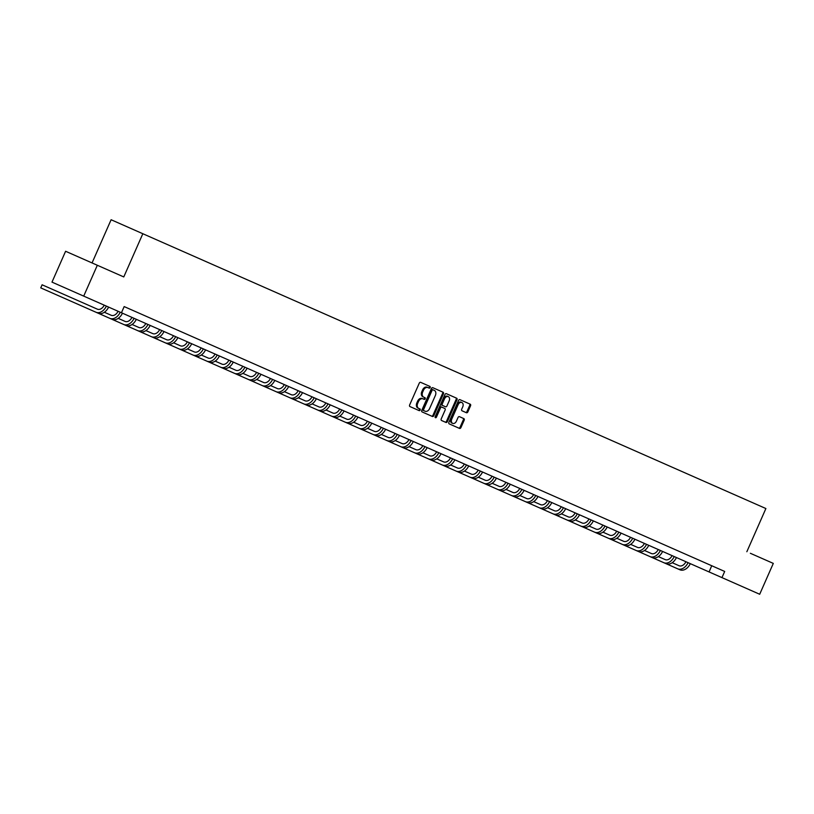 <?xml version="1.0" encoding="UTF-8"?>
<svg xmlns="http://www.w3.org/2000/svg" width="814" height="814" viewBox="0 0 814 814"><rect width="100%" height="100%" fill="white"/><g stroke="black" fill="none" stroke-linecap="round" stroke-linejoin="round"><path stroke-width="1.22" d="M430.158 387.545A0.926 0.672 113.8 0 0 429.924 386.426L420.665 382.346A1.323 0.956 113.8 0 0 419.261 383.17L409.635 404.975A1.323 0.956 113.8 0 0 409.981 406.573L419.241 410.653A0.926 0.672 113.8 0 0 419.983 408.964L418.783 408.435A4.233 3.053 113.8 0 1 417.704 403.327L418.508 401.506A4.233 3.053 113.8 0 1 423.005 398.86L424.206 399.389A0.926 0.672 113.8 0 0 424.949 397.69L423.758 397.161A4.233 3.053 113.8 0 1 422.68 392.063L423.473 390.242A4.233 3.053 113.8 0 1 427.981 387.596L429.171 388.125A0.926 0.672 113.8 0 0 430.158 387.545M428.317 387.749A0.926 0.672 113.8 0 0 429.07 386.05M418.376 410.276A0.926 0.672 113.8 0 0 419.129 408.577M423.351 399.013A0.926 0.672 113.8 0 0 424.094 397.313M83.71 296.113L51.994 282.122L65.598 251.272L97.324 265.262L83.71 296.113L121.449 312.759L124.166 306.583L724.684 571.448L721.957 577.614L759.696 594.261L773.3 563.4L750.366 553.286M466.442 412.739A1.323 0.956 113.8 0 0 467.847 411.904L470.543 405.789A1.323 0.956 113.8 0 0 470.207 404.192L459.92 399.654A1.323 0.956 113.8 0 0 458.516 400.488L448.901 422.293A1.323 0.956 113.8 0 0 449.236 423.891L459.523 428.418A1.323 0.956 113.8 0 0 460.928 427.594L464.184 420.207A1.323 0.956 113.8 0 0 463.848 418.61L459.442 416.666A1.323 0.956 113.8 0 0 458.038 417.501L456.42 421.164A3.541 2.544 113.8 0 1 452.665 423.372A3.541 2.544 113.8 0 1 451.76 419.108L458.089 404.751A3.541 2.544 113.8 0 1 461.853 402.533A3.541 2.544 113.8 0 1 462.759 406.807L461.701 409.198A1.323 0.956 113.8 0 0 462.037 410.795L466.442 412.739M746.845 551.729L765.893 508.536L111.111 219.739L92.053 262.942M97.324 265.262L123.779 276.933L142.826 233.73M443.437 393.834A1.323 0.956 113.8 0 0 443.101 392.236L432.824 387.708A1.323 0.956 113.8 0 0 431.41 388.532L421.794 410.337A1.323 0.956 113.8 0 0 422.13 411.935L432.417 416.473A1.323 0.956 113.8 0 0 433.821 415.639L443.437 393.834L442.582 393.457A1.323 0.956 113.8 0 0 442.246 391.86M446.367 393.681L456.654 398.219A1.323 0.956 113.8 0 1 456.99 399.816L447.374 421.621A1.323 0.956 113.8 0 1 445.97 422.446L441.564 420.502A1.323 0.956 113.8 0 1 441.229 418.905L445.126 410.063A1.323 0.956 113.8 0 0 444.79 408.465L441.87 407.183A1.323 0.956 113.8 0 0 440.466 408.007L436.406 417.216A0.926 0.672 113.8 0 1 435.185 416.676L444.963 394.505A1.323 0.956 113.8 0 1 446.367 393.681M130.026 309.167L136.406 311.986M143.875 315.283L150.254 318.091M157.723 321.388L164.102 324.206M171.571 327.493L177.951 330.311M185.429 333.608L191.809 336.416M199.277 339.713L205.657 342.531M213.126 345.818L219.505 348.636M226.974 351.933L233.353 354.741M240.822 358.038L247.202 360.856M254.67 364.143L261.05 366.961M268.528 370.258L274.908 373.066M282.377 376.363L288.756 379.182M296.225 382.468L302.604 385.287M310.073 388.583L316.453 391.392M323.921 394.688L330.301 397.507M337.769 400.793L344.149 403.612M351.628 406.908L358.007 409.717M365.476 413.013L371.856 415.832M379.324 419.129L385.704 421.937M393.172 425.234L399.552 428.042M407.02 431.339L413.4 434.157M420.869 437.454L427.248 440.262M434.717 443.559L441.096 446.367M448.575 449.664L454.955 452.482M462.423 455.779L468.803 458.587M476.271 461.884L482.651 464.692M490.12 467.989L496.499 470.807M503.968 474.104L510.347 476.912M517.816 480.209L524.196 483.028M531.674 486.314L538.054 489.133M545.522 492.429L551.902 495.238M559.371 498.534L565.75 501.353M573.219 504.639L579.599 507.458M587.067 510.754L593.447 513.563M600.915 516.859L607.295 519.678M614.774 522.964L621.153 525.783M628.622 529.08L635.001 531.888M642.47 535.185L648.85 538.003M656.318 541.29L662.698 544.108M670.166 547.405L676.546 550.213M684.014 553.51L690.394 556.328M697.873 559.615L704.252 562.433M711.721 565.73L709.096 571.947L721.957 577.614M124.166 306.583L127.879 308.221M121.449 312.759L709.096 571.947M423.758 397.161L422.893 396.784A4.233 3.053 113.8 0 1 421.815 391.676L422.619 389.865A4.233 3.053 113.8 0 1 427.116 387.22L427.981 387.596M418.783 408.435L417.928 408.058A4.233 3.053 113.8 0 1 416.849 402.95L417.653 401.129A4.233 3.053 113.8 0 1 422.151 398.484L423.005 398.86M431.562 416.086A1.323 0.956 113.8 0 0 432.967 415.262L442.582 393.457M431.186 390.028A0.926 0.672 113.8 0 1 432.173 389.448L433.028 389.825A0.926 0.672 113.8 0 0 432.051 390.405L423.606 409.544A0.926 0.672 113.8 0 0 423.84 410.663L422.985 410.287A0.926 0.672 113.8 0 1 422.751 409.167L431.186 390.028L432.051 390.405M433.028 389.825L434.289 390.384A4.233 3.053 113.8 0 1 435.368 395.492L429.599 408.567A4.233 3.053 113.8 0 1 425.101 411.223L423.84 410.663M445.105 422.069A1.323 0.956 113.8 0 0 446.52 421.245L456.135 399.43A1.323 0.956 113.8 0 0 455.799 397.843M435.103 417.358A0.926 0.672 113.8 0 0 435.551 416.839L439.611 407.631A1.323 0.956 113.8 0 1 441.015 406.807L441.87 407.183M442.623 405.484L445.543 406.776A1.323 0.956 113.8 0 0 446.947 405.942L449.175 400.885A3.541 2.544 113.8 0 0 448.28 396.622A3.541 2.544 113.8 0 0 444.515 398.829L442.287 403.886A1.323 0.956 113.8 0 0 442.623 405.484L441.768 405.107A1.323 0.956 113.8 0 1 441.432 403.51L443.661 398.453L444.515 398.829M448.28 396.622L447.415 396.245A3.541 2.544 113.8 0 0 443.661 398.453M444.688 406.4L441.768 405.107M461.853 402.533L460.999 402.157A3.541 2.544 113.8 0 0 457.234 404.375L458.089 404.751M452.665 423.372L451.811 422.995A3.541 2.544 113.8 0 1 450.905 418.722L457.234 404.375M458.658 428.042A1.323 0.956 113.8 0 0 460.063 427.218L463.329 419.831A1.323 0.956 113.8 0 0 462.993 418.233M465.577 412.352A1.323 0.956 113.8 0 0 466.982 411.528L469.688 405.413A1.323 0.956 113.8 0 0 469.352 403.815M104.233 305.169A6.746 4.681 113.8 0 1 97.354 309.167L42.104 284.798L40.741 287.881L98.219 313.227A10.114 7.031 -66.2 0 0 108.598 307.092M40.741 287.881L42.104 284.798M96.001 312.25A10.114 7.031 -66.2 0 0 106.38 306.115M118.081 311.274A6.746 4.681 113.8 0 1 111.203 315.272L104.365 312.261M54.589 293.986L112.067 319.342A10.114 7.031 -66.2 0 0 122.446 313.197M109.849 318.355A10.114 7.031 -66.2 0 0 120.228 312.22M131.939 317.389A6.746 4.681 113.8 0 1 125.061 321.388L118.223 318.366M68.437 300.101L125.916 325.447A10.114 7.031 -66.2 0 0 136.304 319.312M123.697 324.471A10.114 7.031 -66.2 0 0 134.076 318.335M145.787 323.494A6.746 4.681 113.8 0 1 138.909 327.493L132.072 324.481M82.285 306.206L139.764 331.552A10.114 7.031 -66.2 0 0 150.152 325.417M137.546 330.576A10.114 7.031 -66.2 0 0 147.934 324.44M159.636 329.599A6.746 4.681 113.8 0 1 152.757 333.598L145.92 330.586M96.144 312.311L153.612 337.668A10.114 7.031 -66.2 0 0 164.001 331.522M151.394 336.681A10.114 7.031 -66.2 0 0 161.782 330.545M173.484 335.714A6.746 4.681 113.8 0 1 166.605 339.713L159.768 336.691M109.992 318.427L167.46 343.773A10.114 7.031 -66.2 0 0 177.849 337.637M165.242 342.796A10.114 7.031 -66.2 0 0 175.631 336.66M187.332 341.819A6.746 4.681 113.8 0 1 180.454 345.818L173.616 342.806M123.84 324.532L181.319 349.878A10.114 7.031 -66.2 0 0 191.697 343.742M179.1 348.901A10.114 7.031 -66.2 0 0 189.479 342.765M201.18 347.924A6.746 4.681 113.8 0 1 194.302 351.923L187.464 348.911M137.688 330.637L195.167 355.993A10.114 7.031 -66.2 0 0 205.545 349.847M192.949 355.016A10.114 7.031 -66.2 0 0 203.327 348.87M215.038 354.039A6.746 4.681 113.8 0 1 208.16 358.038L201.323 355.016M151.536 336.752L209.015 362.098A10.114 7.031 -66.2 0 0 219.404 355.962M206.797 361.121A10.114 7.031 -66.2 0 0 217.175 354.985M228.887 360.144A6.746 4.681 113.8 0 1 222.008 364.143L215.171 361.131M165.384 342.857L222.863 368.203A10.114 7.031 -66.2 0 0 233.252 362.067M220.645 367.226A10.114 7.031 -66.2 0 0 231.034 361.09M242.735 366.249A6.746 4.681 113.8 0 1 235.857 370.248L229.019 367.236M179.243 348.962L236.711 374.318A10.114 7.031 -66.2 0 0 247.1 368.182M234.493 373.341A10.114 7.031 -66.2 0 0 244.882 367.195M256.583 372.364A6.746 4.681 113.8 0 1 249.705 376.363L242.867 373.341M193.091 355.077L250.559 380.423A10.114 7.031 -66.2 0 0 260.948 374.287M248.341 379.446A10.114 7.031 -66.2 0 0 258.73 373.311M270.431 378.469A6.746 4.681 113.8 0 1 263.553 382.468L256.715 379.456M206.939 361.182L264.418 386.528A10.114 7.031 -66.2 0 0 274.796 380.392M262.189 385.551A10.114 7.031 -66.2 0 0 272.578 379.416M284.279 384.574A6.746 4.681 113.8 0 1 277.401 388.573L270.563 385.561M220.787 367.287L278.266 392.643A10.114 7.031 -66.2 0 0 288.644 386.508M276.048 391.666A10.114 7.031 -66.2 0 0 286.426 385.521M298.138 390.689A6.746 4.681 113.8 0 1 291.259 394.688L284.422 391.666M234.636 373.402L292.114 398.748A10.114 7.031 -66.2 0 0 302.503 392.613M289.896 397.771A10.114 7.031 -66.2 0 0 300.274 391.636M311.986 396.794A6.746 4.681 113.8 0 1 305.108 400.793L298.27 397.781M248.484 379.507L305.962 404.853A10.114 7.031 -66.2 0 0 316.351 398.718M303.744 403.876A10.114 7.031 -66.2 0 0 314.133 397.741M325.834 402.899A6.746 4.681 113.8 0 1 318.956 406.898L312.118 403.886M262.342 385.612L319.81 410.968A10.114 7.031 -66.2 0 0 330.199 404.833M317.592 409.991A10.114 7.031 -66.2 0 0 327.981 403.846M339.682 409.015A6.746 4.681 113.8 0 1 332.804 413.013L325.966 409.991M276.19 391.727L333.659 417.073A10.114 7.031 -66.2 0 0 344.047 410.938M331.44 416.096A10.114 7.031 -66.2 0 0 341.829 409.961M353.53 415.12A6.746 4.681 113.8 0 1 346.652 419.118L339.814 416.107M290.038 397.832L347.517 423.188A10.114 7.031 -66.2 0 0 357.895 417.043M345.289 422.201A10.114 7.031 -66.2 0 0 355.677 416.066M367.379 421.225A6.746 4.681 113.8 0 1 360.5 425.223L353.663 422.212M303.887 403.937L361.365 429.293A10.114 7.031 -66.2 0 0 371.744 423.158M359.147 428.317A10.114 7.031 -66.2 0 0 369.525 422.171M381.237 427.34A6.746 4.681 113.8 0 1 374.359 431.339L367.521 428.317M317.735 410.053L375.213 435.398A10.114 7.031 -66.2 0 0 385.592 429.263M372.995 434.422A10.114 7.031 -66.2 0 0 383.374 428.286M395.085 433.445A6.746 4.681 113.8 0 1 388.207 437.444L381.369 434.432M331.583 416.158L389.061 441.514A10.114 7.031 -66.2 0 0 399.45 435.368M386.843 440.527A10.114 7.031 -66.2 0 0 397.232 434.391M408.933 439.55A6.746 4.681 113.8 0 1 402.055 443.549L395.217 440.537M345.441 422.273L402.91 447.619A10.114 7.031 -66.2 0 0 413.298 441.483M400.692 446.642A10.114 7.031 -66.2 0 0 411.08 440.496M422.781 445.665A6.746 4.681 113.8 0 1 415.903 449.664L409.066 446.642M359.289 428.378L416.758 453.724A10.114 7.031 -66.2 0 0 427.147 447.588M414.54 452.747A10.114 7.031 -66.2 0 0 424.928 446.611M436.63 451.77A6.746 4.681 113.8 0 1 429.751 455.769L422.914 452.757M373.138 434.483L430.616 459.839A10.114 7.031 -66.2 0 0 440.995 453.693M428.388 458.852A10.114 7.031 -66.2 0 0 438.777 452.716M450.478 457.875A6.746 4.681 113.8 0 1 443.599 461.874L436.762 458.862M386.986 440.598L444.464 465.944A10.114 7.031 -66.2 0 0 454.843 459.808M442.246 464.967A10.114 7.031 -66.2 0 0 452.625 458.821M464.336 463.99A6.746 4.681 113.8 0 1 457.448 467.989L450.61 464.967M400.834 446.703L458.313 472.049A10.114 7.031 -66.2 0 0 468.691 465.913M456.094 471.072A10.114 7.031 -66.2 0 0 466.473 464.936M478.184 470.095A6.746 4.681 113.8 0 1 471.306 474.094L464.468 471.082M414.682 452.808L472.161 478.164A10.114 7.031 -66.2 0 0 482.549 472.018M469.943 477.177A10.114 7.031 -66.2 0 0 480.321 471.041M492.032 476.21A6.746 4.681 113.8 0 1 485.154 480.199L478.317 477.187M428.53 458.923L486.009 484.269A10.114 7.031 -66.2 0 0 496.398 478.133M483.791 483.292A10.114 7.031 -66.2 0 0 494.179 477.157M505.881 482.315A6.746 4.681 113.8 0 1 499.002 486.314L492.165 483.292M442.389 465.028L499.857 490.374A10.114 7.031 -66.2 0 0 510.246 484.238M497.639 489.397A10.114 7.031 -66.2 0 0 508.028 483.262M519.729 488.42A6.746 4.681 113.8 0 1 512.851 492.419L506.013 489.407M456.237 471.133L513.715 496.489A10.114 7.031 -66.2 0 0 524.094 490.343M511.487 495.502A10.114 7.031 -66.2 0 0 521.876 489.367M533.577 494.536A6.746 4.681 113.8 0 1 526.699 498.534L519.861 495.512M470.085 477.248L527.564 502.594A10.114 7.031 -66.2 0 0 537.942 496.459M525.345 501.617A10.114 7.031 -66.2 0 0 535.724 495.482M547.425 500.641A6.746 4.681 113.8 0 1 540.547 504.639L533.709 501.617M483.933 483.353L541.412 508.699A10.114 7.031 -66.2 0 0 551.79 502.564M539.194 507.722A10.114 7.031 -66.2 0 0 549.572 501.587M561.284 506.746A6.746 4.681 113.8 0 1 554.405 510.744L547.568 507.733M497.781 489.458L555.26 514.814A10.114 7.031 -66.2 0 0 565.649 508.669M553.042 513.827A10.114 7.031 -66.2 0 0 563.42 507.692M575.132 512.861A6.746 4.681 113.8 0 1 568.253 516.859L561.416 513.838M511.63 495.573L569.108 520.919A10.114 7.031 -66.2 0 0 579.497 514.784M566.89 519.942A10.114 7.031 -66.2 0 0 577.279 513.807M588.98 518.966A6.746 4.681 113.8 0 1 582.102 522.964L575.264 519.953M525.488 501.678L582.956 527.024A10.114 7.031 -66.2 0 0 593.345 520.889M580.738 526.048A10.114 7.031 -66.2 0 0 591.127 519.912M602.828 525.071A6.746 4.681 113.8 0 1 595.95 529.069L589.112 526.058M539.336 507.783L596.804 533.139A10.114 7.031 -66.2 0 0 607.193 526.994M594.586 532.153A10.114 7.031 -66.2 0 0 604.975 526.017M616.676 531.186A6.746 4.681 113.8 0 1 609.798 535.185L602.96 532.163M553.184 513.899L610.663 539.244A10.114 7.031 -66.2 0 0 621.041 533.109M608.445 538.268A10.114 7.031 -66.2 0 0 618.823 532.132M630.524 537.291A6.746 4.681 113.8 0 1 623.646 541.29L616.809 538.278M567.032 520.004L624.511 545.349A10.114 7.031 -66.2 0 0 634.889 539.214M622.293 544.373A10.114 7.031 -66.2 0 0 632.671 538.237M644.383 543.396A6.746 4.681 113.8 0 1 637.504 547.395L630.667 544.383M580.881 526.109L638.359 551.465A10.114 7.031 -66.2 0 0 648.748 545.319M636.141 550.488A10.114 7.031 -66.2 0 0 646.519 544.342M658.231 549.511A6.746 4.681 113.8 0 1 651.353 553.51L644.515 550.488M594.729 532.224L652.207 557.57A10.114 7.031 -66.2 0 0 662.596 551.434M649.989 556.593A10.114 7.031 -66.2 0 0 660.378 550.457M672.079 555.616A6.746 4.681 113.8 0 1 665.201 559.615L658.363 556.603M608.587 538.329L666.056 563.675A10.114 7.031 -66.2 0 0 676.444 557.539M663.837 562.698A10.114 7.031 -66.2 0 0 674.226 556.562M685.927 561.721A6.746 4.681 113.8 0 1 679.049 565.72L672.211 562.708M622.435 544.434L679.904 569.79A10.114 7.031 -66.2 0 0 690.292 563.654M677.686 568.813A10.114 7.031 -66.2 0 0 688.074 562.667M422.619 389.865L423.473 390.242M421.815 391.676L422.68 392.063M417.653 401.129L418.508 401.506M416.849 402.95L417.704 403.327M432.967 415.262L433.821 415.639M422.751 409.167L423.606 409.544M456.135 399.43L456.99 399.816M446.52 421.245L447.374 421.621M439.611 407.631L440.466 408.007M435.551 416.839L436.406 417.216M441.432 403.51L442.287 403.886M450.905 418.722L451.76 419.108M463.329 419.831L464.184 420.207M460.063 427.218L460.928 427.594M469.688 405.413L470.543 405.789M466.982 411.528L467.847 411.904"/></g></svg>
